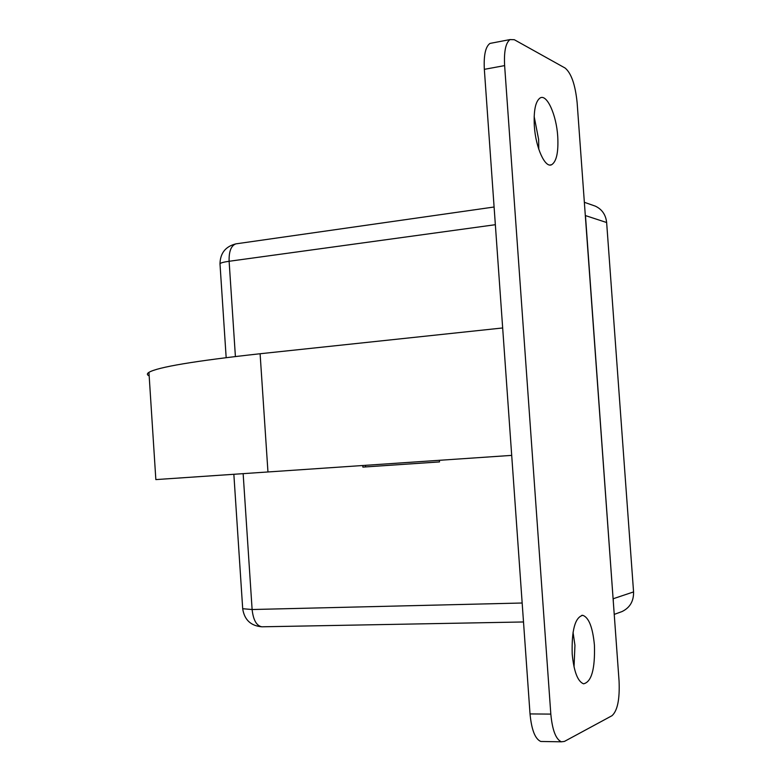 <?xml version="1.0" encoding="UTF-8"?>
<svg xmlns="http://www.w3.org/2000/svg" width="781" height="781" viewBox="0 0 781 781"><rect width="100%" height="100%" fill="white"/><g stroke="black" fill="none" stroke-linecap="round" stroke-linejoin="round"><path stroke-width="1.17" d="M149.161 375.876C146.877 374.87 146.799 373.689 148.937 372.342C157.684 367.148 194.742 360.939 260.102 353.744L502.671 327.961M504.624 65.604L550.82 714.107C552.343 730.128 555.867 739.363 561.402 741.813L564.448 741.413L611.982 715.708C617.488 710.808 619.85 699.239 619.06 680.983L577.13 102.643C575.294 84.738 571.292 73.209 565.122 68.045L514.308 39.714L510.042 39.577C505.688 42.828 503.882 51.497 504.624 65.604L484.337 69.343C483.624 55.324 485.499 46.684 489.96 43.424L492.547 42.935M484.337 69.343L530.026 713.922C531.549 729.845 535.131 739.031 540.803 741.472L542.756 741.501M534.155 116.515L538.636 139.467L538.792 149.288M573.039 632.259L574.943 645.311L574.035 666.964M572.2 654.048C571.555 630.189 575.08 617.273 582.782 615.321C588.835 617.449 592.72 627.368 594.419 645.086C595.151 669.073 591.529 681.989 583.553 683.814C577.686 681.491 573.908 671.562 572.2 654.048M534.341 126.092C533.55 110.492 535.522 101.091 540.247 97.879C547.051 93.945 556.443 115.11 557.732 136.392C558.571 152.217 556.511 161.677 551.571 164.762C545.031 168.198 535.668 147.629 534.341 126.092M148.937 372.342L155.849 479.593C153.632 479.739 153.632 479.739 155.849 479.593L511.701 455.382M365.469 465.339L365.576 466.911L439.508 461.913L362.872 467.106L362.765 465.525M365.576 466.911L362.872 467.106M439.391 460.302L439.508 461.922M585.311 215.546L585.145 213.164M613.28 601.204L613.241 598.724L633.567 591.92L606.642 222.526C605.783 214.736 602.005 209.269 595.278 206.116L593.121 205.364M633.567 591.92C633.762 601.194 629.906 607.745 621.998 611.572L620.358 612.167M495.349 224.703L229.116 261.274C228.843 251.453 231.088 245.654 235.862 243.867L236.653 243.75M262.406 626.792L261.85 626.801C256.5 625.776 253.259 620.016 252.117 609.522L242.706 608.721M233.851 474.301L242.715 608.946C244.492 619.909 250.867 625.854 261.85 626.801L523.514 621.969M550.82 714.107L530.026 713.922M260.102 353.744L267.961 471.978M243.145 473.667L252.117 609.522L522.167 603.01M220.008 264.115L219.988 263.773C220.564 262.894 223.6 262.065 229.116 261.274L235.403 356.507M606.642 222.526L585.457 215.585L613.105 598.773M581.757 615.34L582.782 615.321M549.892 165.016L551.571 164.762M510.042 39.577L489.96 43.424M561.402 741.813L540.803 741.472M614.237 614.393L621.998 611.572M584.354 202.299L595.278 206.116M494.1 207.004L235.862 243.867C225.563 246.464 220.271 253.103 219.988 263.773L226.168 357.63"/></g></svg>
